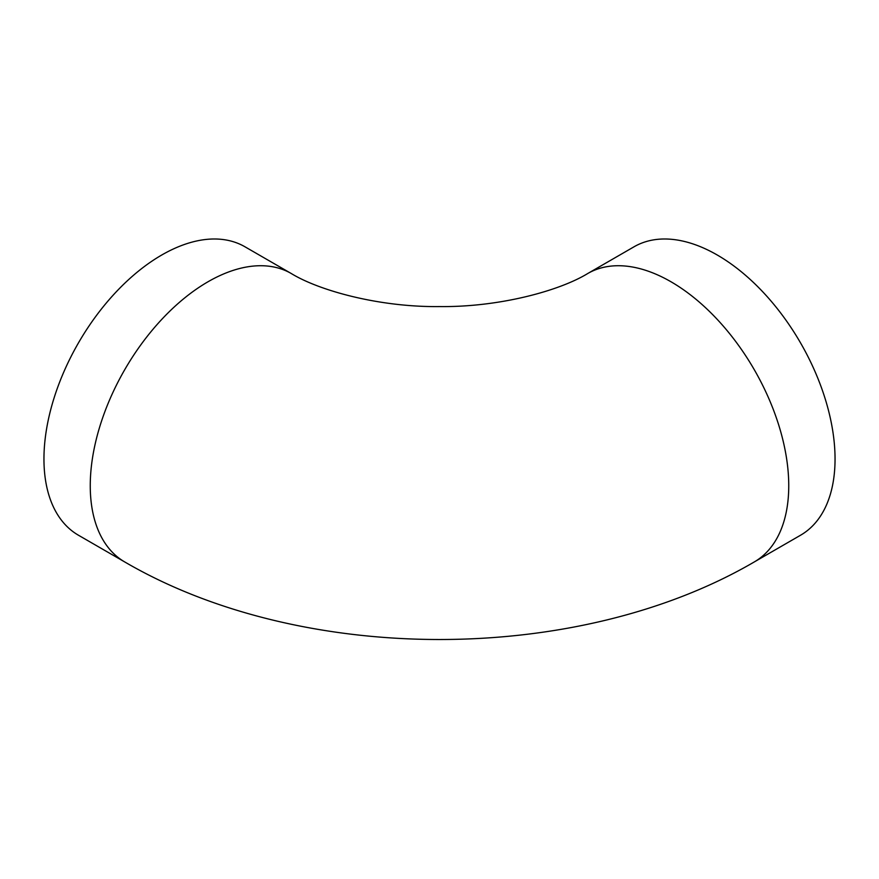 <?xml version="1.0" encoding="UTF-8"?>
<svg xmlns="http://www.w3.org/2000/svg" width="879" height="879" viewBox="0 0 879 879"><rect width="100%" height="100%" fill="white"/><g stroke="black" fill="none" stroke-linecap="round" stroke-linejoin="round"><path stroke-width="1.32" d="M124.741 561.956L78.44 535.223A166.527 96.152 -60 0 1 78.44 342.931A166.527 96.152 -60 0 1 244.966 246.79L291.268 273.523C319.517 290.817 379.871 307.32 439.599 306.573C499.261 307.287 559.505 290.795 587.732 273.523A166.527 96.152 -120 0 1 754.259 369.663A166.527 96.152 -120 0 1 754.259 561.956C577.096 665.359 301.904 665.359 124.741 561.956A166.527 96.152 -60 0 1 124.741 369.663A166.527 96.152 -60 0 1 291.268 273.523M754.259 561.956L800.56 535.223A166.527 96.152 -120 0 0 800.56 342.931A166.527 96.152 -120 0 0 634.034 246.79L587.732 273.523"/></g></svg>

